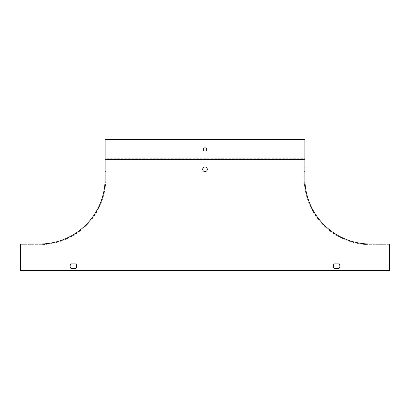 <?xml version="1.0" encoding="UTF-8"?>
<svg xmlns="http://www.w3.org/2000/svg" width="410" height="410" viewBox="0 0 410 410"><rect width="100%" height="100%" fill="white"/><g stroke="black" fill="none" stroke-linecap="round" stroke-linejoin="round"><path stroke-width="0.31" stroke-dasharray="2.05 1.54" d="M105.144 159.372L105.806 159.372L105.806 178.55A66.128 66.128 0 0 1 39.678 244.678L20.5 244.678L20.5 270.467L389.5 270.467L389.5 244.678L370.322 244.678A66.128 66.128 0 0 1 304.194 178.55L304.194 159.372L105.806 159.372L105.806 178.55A66.128 66.128 0 0 1 39.678 244.678L20.5 244.678L20.5 270.467L389.5 270.467L389.5 244.678L370.322 244.678A66.128 66.128 0 0 1 304.194 178.55L304.194 159.372L304.856 159.372M30.417 244.678L32.072 244.678L30.417 244.678M20.5 244.017L39.678 244.017A65.467 65.467 0 0 0 105.144 178.55L105.144 158.711L304.856 158.711L304.856 139.533L105.144 139.533L105.144 158.711L304.856 158.711L304.856 178.55A65.467 65.467 0 0 0 370.322 244.017L389.5 244.017L389.5 270.467L20.5 270.467L20.5 244.017M32.072 244.017L28.767 244.017L32.072 244.017L32.072 244.678M75.763 263.856A3.306 3.306 0 0 1 75.763 268.483L71.043 268.483A3.306 3.306 0 0 1 71.043 263.856L75.763 263.856A3.306 3.306 0 0 1 75.763 268.483L71.043 268.483A3.306 3.306 0 0 1 71.043 263.856L75.763 263.856A3.306 3.306 0 0 1 75.763 268.483M334.237 268.483A3.306 3.306 0 0 1 334.237 263.856L338.957 263.856A3.306 3.306 0 0 1 338.957 268.483L334.237 268.483A3.306 3.306 0 0 1 334.237 263.856L338.957 263.856A3.306 3.306 0 0 1 338.957 268.483L334.237 268.483M202.683 169.289A2.316 2.316 0 0 1 206.158 167.285A2.316 2.316 0 0 1 206.158 171.293A2.316 2.316 0 0 1 202.683 169.289M304.856 171.605L304.856 166.978L304.856 171.605L304.194 171.605L304.194 166.978L304.194 171.605L304.856 171.605M377.928 244.017L381.233 244.017L377.928 244.017L377.928 244.678L381.233 244.678L377.928 244.678M338.957 268.483A3.306 3.306 0 0 0 338.957 263.856M304.194 159.372L105.806 159.372L304.194 159.372M105.144 171.605L105.144 166.978L105.144 171.605L105.806 171.605L105.806 166.978L105.806 171.605L105.144 171.605M105.144 166.978L105.806 166.978L105.144 166.978M304.194 166.978L304.856 166.978L304.194 166.978M203.345 149.45A1.655 1.655 0 0 1 205.825 148.02A1.655 1.655 0 0 1 205.825 150.885A1.655 1.655 0 0 1 203.345 149.45M381.233 244.678L381.233 244.017M28.767 244.678L28.767 244.017"/><path stroke-width="0.61" d="M304.856 159.372L304.856 178.55A65.467 65.467 0 0 0 370.322 244.017L389.5 244.017L389.5 270.467L20.5 270.467L20.5 244.017L39.678 244.017A65.467 65.467 0 0 0 105.144 178.55L105.144 159.372L304.856 159.372L304.856 139.533L105.144 139.533L105.144 159.372M75.763 263.856L71.043 263.856L75.763 263.856A3.306 3.306 0 0 1 75.763 268.483L71.043 268.483A3.306 3.306 0 0 1 71.043 263.856A3.306 3.306 0 0 0 71.043 268.483L75.763 268.483M338.957 268.483L334.237 268.483A3.306 3.306 0 0 1 334.237 263.856L338.957 263.856A3.306 3.306 0 0 1 338.957 268.483L334.237 268.483A3.306 3.306 0 0 1 334.237 263.856L338.957 263.856M202.683 169.289A2.316 2.316 0 0 1 206.158 167.285A2.316 2.316 0 0 1 206.158 171.293A2.316 2.316 0 0 1 202.683 169.289M206.655 149.45A1.655 1.655 0 0 1 205 151.105A1.655 1.655 0 0 1 203.345 149.45A1.655 1.655 0 0 1 205 147.8A1.655 1.655 0 0 1 206.655 149.45"/></g></svg>

